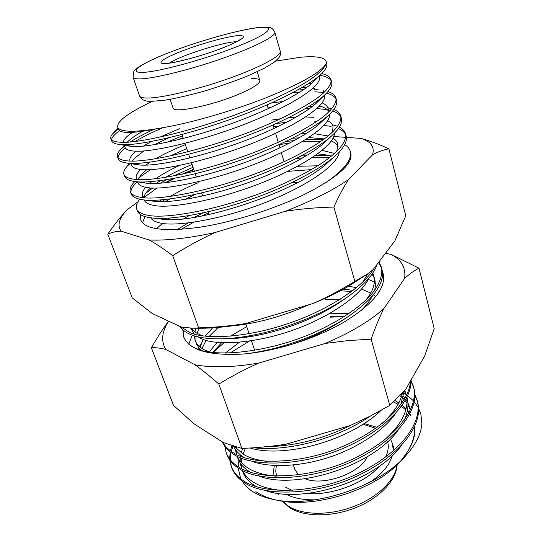 <?xml version="1.0" encoding="UTF-8"?>
<svg xmlns="http://www.w3.org/2000/svg" width="542" height="542" viewBox="0 0 542 542"><rect width="100%" height="100%" fill="white"/><g stroke="black" fill="none" stroke-linecap="round" stroke-linejoin="round"><path stroke-width="0.81" d="M251.38 78.685C256.481 78.4 259.306 78.99 259.848 80.446C260.214 83.38 253.344 87.899 239.252 94.003C212.45 105.561 173.128 113.617 173.034 107.987L170.127 99.362M393.675 402.083L398.085 404.278M401.392 406.331L405.782 409.827M407.272 411.303L408.824 413.065M409.691 414.19L410.85 415.897M414.671 426.493C415.789 435.185 412.78 444.508 405.633 454.44C412.232 444.968 415.199 435.761 414.528 426.805M410.85 415.03L409.989 413.614M409.169 412.415L407.476 410.253M406.073 408.709L402.184 405.213M398.851 402.855L395.172 400.721M242.254 470.409L242.708 471.662C244.747 477.109 248.602 481.669 254.266 485.334L256.684 486.784M265.688 490.632C303.107 504.026 376.223 480.7 401.392 445.538M410.287 409.711L407.984 404.705M406.954 403.079L405.098 400.613M404.149 399.529L403.024 398.35M401.398 396.839L400.159 395.789M242.41 470.49C244.632 474.982 248.168 478.782 253.033 481.906C260.519 486.831 271.129 489.751 284.848 490.652M409.874 407.977L407.923 402.889M407.015 401.236L405.795 399.346M404.935 398.174L403.478 396.426M401.995 394.874L401.473 394.373M237.118 456.249L237.836 458.241C239.835 463.573 243.663 468.01 249.313 471.56L250.54 472.299M258.839 476.045C296.061 490.551 374.156 465.571 398.648 429.447M404.108 420.402C407.93 412.381 408.905 404.772 407.035 397.571L406.92 397.151M406.358 395.443L404.305 391.114M237.186 456.289C239.327 460.971 242.952 464.901 248.067 468.092C254.733 472.346 263.995 475.029 275.851 476.147M382.916 441.249C400.558 425.877 408.512 411.276 406.771 397.462M406.398 395.362L404.82 390.497M233.649 446.425C235.784 450.863 239.334 454.589 244.3 457.604L244.374 457.651M252.016 461.289C269.672 468.139 301.223 466.547 328.838 457.353C356.819 448.437 384.271 430.212 395.789 413.228M400.734 404.684L404.088 391.378M234.652 446.723L243.033 454.088C248.941 457.733 256.983 460.172 267.152 461.405M381.67 423.932C393.343 413.329 400.24 403.14 402.374 393.37M250.241 448.058C284.36 458.417 349.576 440.836 381.202 410.274M375.701 296.603L373.336 294.74M370.721 293.053L361.48 289.055M378.404 292.897L378.072 291.433M360.748 310.925C366.223 305.58 370.152 300.505 372.55 295.695M374.685 290.241L375.511 284.868L374.908 279.855M374.258 277.938L372.056 274.056M194.348 335.884L195.127 340.471C196.712 344.658 200.262 347.984 205.784 350.457L210.865 352.314M285.742 346.202C306.406 340.051 325.268 331.467 342.32 320.464L344.895 318.716M365.796 300.187C372.977 291.379 375.66 283.303 373.851 275.959L372.747 273.046M197.844 336.826L201.57 338.743C217.261 346.263 257.626 342.869 293.059 330.098C329.868 317.355 361.981 294.428 368.784 278.303M191.136 328.181C193.081 330.884 196.082 333.086 200.154 334.8L203.223 335.938M222.952 338.777L226.319 338.797C261.339 338.452 310.491 322.951 342.043 300.81L344.834 298.805M362.74 282.057L367.916 273.737M229.28 326.203C255.268 324.008 281.813 316.846 308.913 304.726M331.487 156.11L324.062 154.572L317.49 153.928M334.583 153.488L322.077 150.378M150.723 217.809C152.133 220.181 155.202 221.895 159.944 222.938C176.678 227.301 224.53 218.521 264.93 202.661C308.222 185.723 338.242 164.348 339.238 151.895M338.12 146.252C336.778 144.084 334.509 142.322 331.311 140.974M324.34 138.915L308.744 137.553M157.465 218.365L162.072 219.171C195.195 225.005 298.886 191.224 327.869 162.451L335.667 155.378C343.933 147.871 347.436 141.421 346.169 136.042L345.579 133.847C346.914 141.489 339.129 151.177 322.226 162.905C307.978 172.18 290.329 181.157 269.286 189.849C222.457 208.88 165.683 219.876 146.713 215.045C141.13 213.846 137.776 211.793 136.645 208.894C135.71 206.156 136.753 202.938 139.761 199.226M336.819 151.421L337.835 143.996C337.178 141.686 335.573 139.755 333.025 138.196M328.106 135.995L314.333 133.678M144.152 199.937L144.165 199.978C145.188 202.593 148.345 204.402 153.63 205.384C170.54 209.158 219.612 199.476 260.858 183.182C305.119 165.683 334.617 144.836 334.495 133.142M321.027 122.39L319.848 122.167M316.44 121.679L314.807 121.51M149.03 200.269L153.704 201.211C168.779 203.596 205.709 197.037 240.628 185.222C275.682 173.691 311.433 155.208 324.644 142.397L328.127 138.84M332.476 132.187L333.032 126.401C332.354 124.043 330.566 122.126 327.673 120.656M137.573 181.794L137.925 182.762C138.867 185.174 141.97 186.773 147.228 187.566C164.321 190.709 214.7 180.073 256.833 163.345C302.07 145.297 330.966 125.046 329.59 114.22M328.35 110.907C326.684 108.698 323.73 107.065 319.489 106.002M314.123 105.019L311.65 104.755M140.771 181.949L145.608 183.067C159.714 185.52 198.081 178.487 234.761 166.008C271.65 153.806 308.832 134.633 321.149 122.282L324.59 118.596M327.964 112.797L328.161 108.549C327.456 106.137 325.437 104.254 322.104 102.892M317.903 101.584L316.711 101.327M130.886 163.366L131.584 165.29C132.451 167.492 135.5 168.88 140.724 169.47C158.013 171.936 209.815 160.296 252.884 143.122C299.109 124.558 327.307 104.972 324.495 95.121M314.685 88.597L312.964 88.265M306.494 87.574L302.226 87.445M132.702 163.413L139.077 164.897C153.325 166.828 193.115 158.82 230.641 145.845C268.818 132.959 306.115 113.718 317.388 102.092L320.783 98.265M323.262 93.251L323.215 90.426L323.845 92.729M311.25 83.814L308.676 83.495M124.098 144.646L125.155 147.553C125.94 149.531 128.928 150.71 134.118 151.089C151.313 152.824 203.535 140.473 247.105 123.271C293.852 104.66 322.321 85.724 319.455 76.659L319.224 75.812M124.863 144.646L129.186 146.089L132.444 146.448C146.821 147.797 188.013 138.799 226.407 125.358C265.878 111.787 303.147 92.662 313.425 81.795L321.799 73.441C325.735 69.498 327.368 66.178 326.69 63.495L326.155 61.49C324.76 57.75 317.795 56.219 305.268 56.896L300.417 57.242L275.573 61.151M245.438 448.315L242.972 454.047M242.294 456.296L242.145 456.892M241.827 458.329L241.332 462.563M241.325 464.508L241.874 468.789M242.694 448.437L241.163 452.875M240.648 455.056L240.438 456.249M240.255 457.692L240.126 461.14M240.262 463.031L241.495 468.322M236.725 447.286L236.563 448.979M236.515 450.971L236.874 454.677M235.303 446.906L235.303 447.557M235.404 449.487L236.475 454.481M344.373 316.589L330.186 316.718M349.062 313.506L330.207 313.242M249.889 336.054L248.277 336.934M239.354 342.287L225.215 353.154M221.637 342.727L212.62 352.524M340.207 299.292L325.071 299.543M217.105 342.381L209.402 351.853M353.093 290.356L343.526 289.123M218.27 327.415L209.022 336.535M206.116 340.349L202.01 348.445M356.453 287.673L348.675 286.237M212.593 327.849L205.242 336.189M203.169 339.38L200.086 347.076M137.878 201.922L127.268 209.598C119.044 218.202 117.004 225.397 121.151 231.183L149.165 239.984C166.347 240.77 188.237 238.304 214.856 232.579C200.066 239.428 186.021 247.132 172.722 255.688L198.643 327.883C214.49 327.443 230.12 326.006 245.526 323.574C228.541 326.758 213.182 328.317 199.463 328.242L196.956 333.228M196.041 336.372L195.953 342.3M196.489 344.238L200.621 350.179M196.184 328.222L194.883 331.894M190.662 328.167L194.287 334.089M296.731 198.047L294.916 198.257M203.006 212.938L194.205 217.369M298.385 182.146L291.284 182.911M189.07 215.641L183.691 218.799M311.467 169.612L287.822 171.36M202.539 195.54L200.405 196.489M164.179 218.358L163.183 219.293M317.788 165.791L297.639 166.286M195.147 194.456L185.127 199.449M161.516 199.876L159.314 201.638M154.87 200.255L153.874 201.231M299.259 137.797L292.49 138.291M192.064 164.456C181.76 168.786 172.925 173.094 165.547 177.403M160.263 180.655L156.171 183.46M150.581 187.925L148.393 190.046C145.703 192.844 144.213 195.377 143.915 197.64M306.372 133.468L301.413 133.583M179.341 165.527C169.565 170.127 161.645 174.544 155.595 178.779M151.807 181.57L149.545 183.433M145.635 187.288C142.831 190.547 141.828 193.345 142.614 195.696L144.043 197.762M286.847 122.221L276.291 123.576M186.726 148.61L169.822 156.096M146.706 169.754L141.394 174.463L137.986 179.585M313.635 117.316L305.647 116.977M295.925 117.262L288.269 117.878M280.62 118.752L271.644 120.073M185.378 144.606C173.501 149.436 163.569 154.172 155.581 158.813M150.181 162.139L145.873 165.12M140.663 169.463C136.997 173.006 135.561 175.987 136.347 178.413M271.169 107.377L268.019 107.899M168.792 137.79L154.578 144.66M143.82 150.961L134.382 158.494L132.377 161.089M283.344 101.429L271.379 103.055M179.944 128.488L159.836 137.173M151.211 141.55L143.332 146.137M136.15 151.191C131.272 155.127 129.22 158.352 129.985 160.879L129.985 160.879M142.736 131.259C135.608 135.215 130.48 138.833 127.35 142.126L127.302 142.18M132.478 132.336C126.489 136.367 123.461 139.68 123.38 142.289M117.763 127.167L118.623 129.552C119.328 131.306 122.255 132.262 127.404 132.424C133.908 132.675 144.091 131.374 157.966 128.508C144.253 130.812 133.901 131.652 126.903 131.029C121.544 130.514 118.495 129.226 117.763 127.167C116.835 122.702 123.745 116.442 138.508 108.386L152.004 101.388M405.511 456.005L399.054 462.902C373.031 490.652 313.256 508.911 277.145 500.239L272.762 499.317C311.616 508.742 378.14 487.292 405.511 456.005C415.619 444.88 421.073 434.122 421.866 423.722L420.938 414.494L418.573 408.532M241.874 480.896L245.743 485.937L250.98 490.422C256.671 494.446 263.934 497.414 272.768 499.317M274.97 499.751C267.341 497.888 260.966 495.192 255.844 491.662M238.914 460.727L238.162 466.655M238.155 467.983L240.723 478.782M326.155 61.49L326.067 63.665C324.468 68.421 318.317 74.288 307.605 81.273C292.057 91.036 266.678 103.014 239.022 113.427C191.997 131.096 137.614 143.826 120.195 142.207C114.775 141.875 111.672 140.717 110.873 138.732L111.699 140.981C112.296 142.532 114.294 143.596 117.702 144.172L121.049 144.545C136.543 146.076 182.41 136.103 225.364 121.151C269.557 106.049 310.898 85.04 321.799 73.441M403.973 393.146L405.958 394.42M406.229 394.61L406.629 394.888M407.631 395.606L413.519 400.917M414.203 401.703L418.126 407.36M418.559 408.187L420.836 414.102L421.866 423.722M231.156 466.181L231.773 467.854C233.954 473.627 238.04 478.478 244.022 482.407C264.679 497.136 317.016 495.076 357.286 475.957C400.592 455.544 423.952 424.298 417.584 402.001L417.116 400.267C423.471 422.509 400.071 453.715 356.724 474.135C316.413 493.247 264.042 495.354 243.392 480.686C237.41 476.77 233.331 471.933 231.156 466.181L229.74 459.934M417.34 401.134L414.799 395.193M414.772 394.278L417.116 400.267M226.183 452.638L226.807 454.338C228.941 459.975 232.992 464.697 238.961 468.512C259.557 482.786 312.145 480.32 352.747 461.195C396.405 440.754 420.077 409.854 413.824 388.004L413.356 386.25C419.589 408.038 395.877 438.898 352.178 459.338C311.528 478.471 258.913 480.984 238.324 466.764C232.355 462.97 228.311 458.261 226.183 452.638L224.801 446.283M413.573 387.13L410.944 381.121M222.267 441.872C224.49 446.845 228.345 451.025 233.832 454.42C253.189 467.543 302.578 465.7 342.171 448.796C384.644 431.032 412.238 401.446 410.938 380.166L413.356 386.25M410.402 381.107C409.833 402.191 380.802 431.29 339.089 447.929C300.044 463.952 252.071 465.422 233.189 452.645C228.446 449.731 224.916 446.208 222.586 442.076M254.056 447.814C288.703 451.649 336.839 439.013 370.66 415.904M351.169 425.131C323.466 438.817 295.573 445.998 267.504 446.662M369.061 279.747L374.387 281.921M383.648 279.205L382.205 277.226M382.354 276.169L383.689 278.202M247.531 353.614C281.332 349.055 319.326 335.552 347.679 316.914C373.899 298.791 385.294 282.829 381.88 269.028L381.351 267.07C382.842 275.16 379.712 284.028 371.961 293.683C360.586 306.84 338.946 321.589 313.269 332.835C269.747 351.995 215.093 358.248 195.154 348.154L189.497 344.807M381.588 268.06L378.526 262.436M378.973 261.847L381.351 267.077M180.134 326.514C182.146 329.712 185.472 332.321 190.127 334.339C196.868 337.348 206.59 338.858 219.286 338.858C258.107 338.506 313.093 321.142 347.869 296.731C364.285 284.943 374.027 274.15 377.083 264.34M373.038 269.665C363.113 287.104 326.094 311.237 286.772 323.994C248.141 337.131 205.784 340.234 189.409 332.354L181.292 327.002M344.678 144.599C347.659 146.401 349.522 148.657 350.281 151.353C352.341 159.809 343.648 170.588 324.211 183.677M136.645 208.894L137.424 211.007C138.569 213.941 141.929 216.014 147.512 217.247L151.774 217.945C169.321 220.391 208.724 213.534 245.587 201.163C282.673 189.043 320.532 169.571 335.667 155.378M345.803 134.965C344.617 132.289 342.151 130.155 338.404 128.562M331.101 126.394L323.96 125.398M332.307 124.687L337.7 126.381M339.353 127.146C342.72 128.861 344.8 131.096 345.579 133.847M130.344 191.739L131.137 193.894C132.201 196.604 135.5 198.467 141.049 199.49L143.074 199.808C159.572 202.43 200.696 195.134 239.611 182.01C278.791 169.158 318.405 148.793 332.612 134.978C339.57 128.481 342.503 122.926 341.413 118.312L340.81 116.083C341.548 121.523 337.409 128.081 328.391 135.764C315.248 146.354 291.23 159.45 263.378 170.655C216.102 189.659 159.057 201.326 140.236 197.254C134.694 196.265 131.401 194.422 130.344 191.739C129.436 189.009 130.805 185.703 134.457 181.834L134.782 181.495L134.457 181.834M341.02 117.221C339.732 114.498 336.934 112.418 332.619 110.975M330.471 110.338L328.52 109.87M327.172 109.606L316.846 108.549M319.008 106.598L322.348 106.882M327.869 107.729L331.873 108.773M333.791 109.477C337.659 111.063 339.997 113.264 340.81 116.083M123.949 174.334L124.755 176.516C125.73 179.002 128.976 180.649 134.484 181.455L134.531 181.462C149.795 184.219 192.491 176.428 233.487 162.559C274.76 148.969 316.061 127.824 329.258 114.538C335.085 108.956 337.524 104.213 336.575 100.311L335.972 98.055C336.616 103.149 332.348 109.409 323.168 116.828C309.8 127.079 285.492 139.951 257.382 151.143C209.646 170.113 152.322 182.485 133.657 179.192C128.156 178.413 124.924 176.794 123.949 174.334C123.19 172.092 124.308 169.361 127.295 166.143L130.229 163.332M336.169 99.213C334.739 96.442 331.508 94.444 326.467 93.21M323.059 92.519L314.902 91.74M314.313 89.606L319.075 89.931M327.93 91.612C332.436 93.021 335.112 95.168 335.972 98.055M117.465 156.672L118.278 158.881C119.05 160.879 121.638 162.221 126.042 162.912L127.817 163.142C143.183 165.324 187.485 156.462 229.456 142.038C272.199 127.682 313.608 106.503 325.64 94.044C330.471 89.301 332.483 85.304 331.67 82.045L331.054 79.749C331.596 84.491 327.199 90.439 317.856 97.587C304.265 107.492 279.658 120.134 251.278 131.306C203.081 150.236 145.486 163.332 126.984 160.839C121.516 160.283 118.346 158.894 117.465 156.672C116.842 154.87 117.729 152.654 120.128 150.039L124.592 146.001M331.237 80.927C329.624 78.116 325.817 76.239 319.814 75.297M321.731 73.576L321.731 73.576C327.043 74.742 330.153 76.801 331.054 79.749M232.958 446.215L231.231 451.364M230.967 452.468L230.235 459.711M230.275 460.673L231.481 467.014M229.666 458.986L230.16 451.838M230.391 450.754L231.861 445.87M231.915 351.873L249.361 341.101M330.322 317.172L344.339 316.609M336.142 304.74L335.268 304.773M223.975 342.815L212.911 352.557M230.275 336.223L246.725 326.677M351.711 291.406L340.335 290.83M206.265 340.396L205.628 341.087M199.456 349.034L199.056 349.685M197.661 349.19L198.46 347.835M199.348 346.453L200.872 344.299M216.807 328.669L218.494 327.402M343.438 289.171L344.604 289.211M188.779 344.19L192.241 335.18M193.121 333.737L193.46 333.208M194.537 331.636L195.222 330.708M183.806 337.26L183.23 330.125M193.623 222.254L181.184 229.361M177.22 229.591L188.121 222.992M201.78 216.021L208.426 213.006M169.605 218.074L167.458 219.564M162.397 223.392L156.448 228.758M164.341 219.395L165.838 218.297M329.421 157.742L312.626 157.315M302.829 157.885L296.474 158.494M169.721 199.009L165.486 201.59M142.471 222.85L144.999 216.59M161.672 201.671L164.924 199.564M169.91 196.556C178.047 191.854 187.485 187.247 198.223 182.729M301.196 156.021L306.623 155.615M315.62 155.263L330.898 155.947M325.485 141.597L324.624 141.537M320.952 141.333L301.914 141.814M289.584 143.095L279.333 144.606M193.67 169.226L182.112 174.239M172.973 178.63L165.154 182.783M142.715 195.98L141.611 197.139L142.729 196.008M145.71 193.325L152.709 188.04M160.256 183.23L166.367 179.768M173.738 175.954L193.02 167.295M285.844 141.564L294.496 140.48M305.654 139.531L323.574 139.47M318.032 125.053L315.722 124.999M137.363 181.773C132.776 185.987 130.608 189.653 130.866 192.769M138.799 177.823L150.52 169.653M273.683 126.923L279.367 125.981M318.615 123.034L320.254 123.115M309.658 108.481L305.417 108.61M183.074 137.783L178.216 139.728M166.584 142.39L182.41 135.798M309.042 106.408L312.436 106.381M299.977 91.998L292.998 92.567M162.952 127.695C151.665 132.539 142.404 137.14 135.168 141.489M130.527 144.409L128.305 145.927M125.412 148.081C120.609 151.848 118.163 155.059 118.068 157.702M125.744 145.127L126.428 144.619M130.276 141.984C136.374 138.007 144.274 133.786 153.969 129.321M297.687 90.026L303.513 89.674M119.545 130.717C114.525 134.308 111.855 137.329 111.544 139.768M110.873 138.732C110.385 137.329 111.076 135.588 112.939 133.528L118.373 128.854M405.633 454.44L401.412 460.165M326.067 63.665C321.386 72.1 301.061 83.597 265.099 98.149C230.452 111.713 187.031 124.084 157.966 128.508M350.186 425.551L370.342 416.066L389.8 405.375L405.619 389.508L424.684 355.979L434.217 328.635L418.986 268.188C414.183 270.573 409.379 274.008 404.569 278.493L383.648 308.899C369.217 321.508 349.753 333.025 325.261 343.438L258.832 363.052C233.372 367.395 212.078 367.964 194.951 364.773L165.818 349.461C160.825 341.182 161.767 331.745 168.643 321.162C162.681 329.069 156.943 337.937 151.401 347.801L173.515 405.396L193.846 423.681L223.528 442.672L241.935 448.464L257.85 447.543L276.806 445.565L286.176 444.183L350.186 425.551M183.149 327.361L182.939 328.533M182.79 329.726L183.697 336.982C189.3 350.152 208.982 355.843 242.741 354.062C275.322 351.467 315.749 338.716 344.068 322.097C373.336 303.947 386.358 287.816 383.14 273.717L382.354 271.488M385.538 253.202L391.514 254.564C401.737 260.16 406.087 268.134 404.569 278.493M258.832 363.052C244.815 369.305 231.475 376.317 218.819 384.082L241.935 448.464M218.819 384.082C210.377 376.609 202.423 370.172 194.951 364.773M165.818 349.461C160.398 348.025 155.595 347.476 151.401 347.801M383.648 308.899C379.264 317.91 375.091 328.005 371.128 339.177L389.8 405.375M371.128 339.177L348.113 340.572L325.261 343.438M391.514 254.564L418.986 268.188M334.414 325.383L333.391 325.478M166.204 182.661L174.856 178.277M184.639 173.677L193.819 169.66M367.652 273.92L346.873 287.267C336.643 293.039 325.396 298.446 313.127 303.479C327.524 297.002 341.426 289.638 354.827 281.373L367.652 273.92L372.977 269.74L394.833 240.96L405.775 215.757L388.912 148.847C383.458 149.768 377.984 151.78 372.489 154.876L348.425 179.653C332.47 190.533 311.379 201.096 285.153 211.339L214.856 232.579M151.611 200.31L151.083 200.77M140.649 214.679L140.757 220.079C144.978 229.462 164.477 231.874 199.26 227.308C232.938 222.227 275.824 208.677 306.481 193.426C338.222 176.929 353.005 163.596 350.843 153.433L350.281 151.353M323.838 143.135L322.443 143.108M346.419 137.397L361.019 138.413C371.046 141.537 374.874 147.024 372.489 154.876M345.782 137.35L333.77 136.516M157.017 188.06L144.179 197.356M172.722 255.688C164.334 249.313 156.482 244.076 149.165 239.984M121.151 231.183C116.056 231.312 111.605 232.322 107.783 234.205L132.228 297.876L152.255 313.533L181.075 326.955L192.349 328.201L198.643 327.883M348.425 179.653C343.35 187.593 338.499 196.732 333.872 207.071L354.827 281.373M333.872 207.071C317.504 207.396 301.264 208.819 285.153 211.339M245.526 323.574L313.127 303.479M361.019 138.413C369.962 140.9 379.264 144.375 388.912 148.847M107.783 234.205C114.071 224.923 120.561 216.719 127.268 209.598M298.486 474.86L294.828 469.426L293.33 464.982M367.28 456.764C360.078 473.403 323.066 486.526 305.058 478.721M237.518 35.63C248.663 35.128 243.981 39.139 223.473 47.669C203.636 55.467 175.561 63.116 165.439 63.57C155.012 64.146 163.779 58.014 182.512 50.853C201.116 43.692 226.129 36.734 237.518 35.63M236.827 41.68L235.072 41.781C220.58 42.777 179.321 56.131 169.497 63.035M146.672 98.041C160.391 98.387 195.974 90.101 228.067 78.753C260.228 67.418 281.84 55.63 280.234 51.205C280.471 53.821 280.39 55.304 279.997 55.643C279.205 56.693 280.858 56.456 273.913 62.438L263.832 68.488L247.274 76.11C233.826 81.469 219.435 86.483 204.11 91.144C189.077 95.324 175.771 98.387 164.199 100.324L150.913 101.374C145.093 101.557 141.293 99.714 139.524 95.839C140.005 97.221 142.39 97.953 146.672 98.041M280.234 51.205L274.814 32.249C276.257 36.09 254.3 47.357 221.827 58.644C189.422 69.945 153.671 78.671 140.039 78.895C135.785 78.983 133.447 78.427 133.027 77.221L139.524 95.839M142.648 72.404C158.122 72.039 204.686 59.444 237.078 46.605C269.679 33.773 277.206 25.46 258.053 27.676C239.32 29.708 200.615 40.535 171.387 51.72C142.011 62.892 126.659 72.974 142.648 72.404M375.782 428.322L363.004 424.237M276.332 465.592L275.729 471.018L276.589 476.167M282.66 501.221L287.958 505.862C301.637 515.252 328.953 515.896 353.391 506.634C377.855 497.414 395.585 479.839 396.94 464.968M285.498 487.116L292.287 490.463M306.779 493.484C331.372 495.855 364.895 483.193 379.305 466.269M385.619 457.041C388.241 451.527 388.919 446.391 387.652 441.655M394.061 449.284L392.489 443.796L393.221 450.138M392.327 455.619C389.664 464.718 382.557 473.376 371.013 481.587M315.302 499.812C303.398 500.076 293.635 498.2 286 494.182M254.706 350.349L251.481 340.776L254.706 350.349M250.086 336.65L249.794 335.776L250.086 336.65M249.09 333.682L245.892 324.191L249.09 333.682M181.956 134.463L183.298 138.447L181.956 134.463M188.636 154.28L189.869 157.939L188.636 154.28M191.495 162.763L194.388 171.36L191.495 162.763M195.201 173.772L196.326 177.112L195.201 173.772M201.665 192.945L202.688 195.974L201.665 192.945M208.02 211.807L208.941 214.537L208.02 211.807M406.419 395.314L406.087 394.081M329.041 111.781L328.161 108.549M143.339 197.688L142.614 195.696M420.938 414.494L420.836 414.102M347.679 316.914L342.32 320.464M219.286 338.858L226.319 338.797M347.869 296.731L342.043 300.81M151.774 217.945L162.072 219.171M143.074 199.808L153.704 201.211M332.612 134.978L324.644 142.397M134.531 181.462L145.466 183.047M329.258 114.538L321.149 122.282M126.042 162.912L137.261 164.666M325.64 94.044L317.388 102.092M117.702 144.172L129.186 146.089M129.917 163.318L127.295 166.143M124.369 145.392L120.128 150.039M118.02 127.885L112.939 133.528M267.138 104.931L268.263 108.712L267.138 104.931M273.114 125.012L274.144 128.468L273.114 125.012M275.6 133.352L278.27 142.316L275.6 133.352M278.995 144.761L279.929 147.898L278.995 144.761M281.359 152.709L284.062 161.787L281.359 152.709M333.005 326.196L332.876 325.756L333.005 326.196M199.463 328.242L192.349 328.201M241.034 39.01L237.159 41.504C230.98 44.701 222.505 48.177 211.719 51.924C193.115 58.421 171.875 63.326 166.638 63.312L164.524 63.279M274.814 32.249C273.175 29.437 271.948 28.062 271.142 28.123C271.447 27.398 267.369 27.181 258.893 27.466C236.746 29.878 189.422 43.8 159.585 56.409C151.597 59.864 144.877 63.211 139.423 66.449C136.028 69.003 134.152 70.684 133.793 71.503L133.027 77.221M259.848 80.446L257.254 71.727M187.81 151.828L184.951 143.352M272.931 475.862L274.279 465.503M364.116 423.519L377.103 427.374M282.396 501.187L288.954 507.204C303.242 517.007 330.762 517.495 355.078 507.929C379.38 498.362 396.439 480.456 397.137 464.785M278.317 493.45L278.629 494.351M392.489 443.796L390.457 438.952"/></g></svg>
